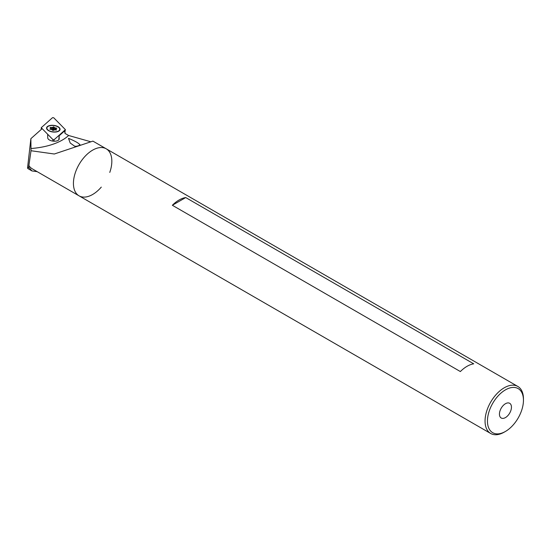 <?xml version="1.0" encoding="UTF-8"?>
<svg xmlns="http://www.w3.org/2000/svg" width="551" height="551" viewBox="0 0 551 551"><rect width="100%" height="100%" fill="white"/><g stroke="black" fill="none" stroke-linecap="round" stroke-linejoin="round"><path stroke-width="0.83" d="M59.728 129.471A6.447 3.168 -173.5 0 1 52.91 131.827A6.447 3.168 -173.5 0 1 46.918 127.956A6.447 3.168 -173.5 0 1 53.688 125.538A6.447 3.168 -173.5 0 1 59.735 129.416A6.447 3.168 -173.5 0 1 59.728 129.471M51.698 127.474A2.714 1.336 -173.5 0 1 52.662 127.329L53.757 126.847L54.377 127.543A2.714 1.336 -173.5 0 1 55.265 127.915L56.843 128.19L56.009 128.748A2.714 1.336 -173.5 0 1 56.023 128.989A2.714 1.336 -173.5 0 1 55.926 129.271L56.567 130.008L54.962 129.891A2.714 1.336 -173.5 0 1 53.991 130.043L52.896 130.525L52.276 129.829A2.714 1.336 -173.5 0 1 51.395 129.457L49.81 129.175L50.644 128.624A2.714 1.336 -173.5 0 1 50.63 128.376A2.714 1.336 -173.5 0 1 50.726 128.101L50.093 127.364L51.698 127.474L51.463 129.499M52.366 129.933L52.662 127.329M55.038 129.905L55.265 127.915M54.094 130.036L54.377 127.543M59.735 129.416L59.666 130.002A6.447 3.168 -173.5 0 1 59.66 130.064A6.447 3.168 -173.5 0 1 59.474 130.608M46.911 129.175A6.447 3.168 -173.5 0 1 46.856 128.541L46.918 127.956M50.561 129.354L50.644 128.624M50.582 129.354L50.726 128.101M55.954 129.223L56.009 128.748M55.844 130.002L55.926 129.271M52.662 130.256A2.714 1.336 -173.5 0 1 53.516 130.346M52.545 130.126L53.13 129.754L53.778 130.181M41.311 129.382L41.235 127.701L52.937 139.61L52.738 141.084M64.984 131.234L65.417 129.671L53.716 117.762L52.531 117.666L41.235 127.701M52.937 139.61L54.129 139.706L65.417 129.671M50.265 131.407A6.791 3.334 6.5 0 0 60.073 129.451A6.791 3.334 6.5 0 0 53.702 125.373A6.791 3.334 6.5 0 0 46.58 127.922A6.791 3.334 6.5 0 0 50.265 131.407M42.158 128.638L30.877 138.666L31.014 150.733L54.308 154.004L92.912 141.118L106.212 148.798A27.151 15.676 120 0 0 92.637 150.148A27.151 15.676 120 0 0 74.895 174.075A27.151 15.676 120 0 0 79.055 195.832A27.151 15.676 120 0 0 101.288 187.113M90.206 141.6L68.62 135.491L65.018 133.411L64.639 130.876L59.143 135.766L59.171 139.162M68.51 138.37C72.932 140.174 76.169 141.786 78.221 143.212L79.496 144.252C81.307 144.858 76.692 146.924 74.495 146.084L70.204 143.005L68.51 138.37M31.014 150.733L28.652 167.173L31.979 170.941L37.206 171.671M65.032 133.418L65.032 131.276M28.914 165.548A27.151 15.676 120 0 0 32.254 168.813L79.055 195.832A27.151 15.676 -60 0 1 74.895 174.075A27.151 15.676 -60 0 1 92.637 150.148A27.151 15.676 -60 0 1 106.212 148.798A27.151 15.676 120 0 1 109.773 172.415M28.652 167.173L27.867 168.572L27.55 167.903L30.877 138.666M59.997 129.795A6.791 3.334 6.5 0 0 59.728 128.982M47.028 127.536A6.791 3.334 6.5 0 0 46.58 128.273M47.655 134.85L47.73 137.86A5.772 2.838 6.5 0 0 53.351 141.159A5.772 2.838 6.5 0 0 59.205 138.976A5.772 2.838 6.5 0 0 59.219 138.776M58.84 139.802L59.143 135.766M505.453 431.44L504.248 432.129A27.151 15.676 -60 0 1 490.672 433.479A27.151 15.676 -60 0 1 486.512 411.714A27.151 15.676 -60 0 1 504.248 387.787A27.151 15.676 -60 0 1 517.823 386.444A27.151 15.676 -60 0 1 523.45 398.876L523.45 400.26A25.456 14.698 -60 0 1 505.453 431.44A25.456 14.698 -60 0 1 487.449 421.047A25.456 14.698 -60 0 1 505.446 389.867A25.456 14.698 -60 0 1 523.45 400.26M460.367 371.553A27.151 15.676 -60 0 1 467.048 366.312A27.151 15.676 -60 0 1 473.729 363.839L185.721 197.554A27.151 15.676 120 0 0 179.041 200.027A27.151 15.676 120 0 0 172.353 205.275L460.367 371.553M511.452 407.189A8.485 4.897 120 0 0 509.689 403.304A8.485 4.897 120 0 0 501.203 408.201A8.485 4.897 120 0 0 501.203 418.002A8.485 4.897 120 0 0 507.747 415.729A8.485 4.897 120 0 0 511.452 407.189M185.721 197.554L172.353 205.275M53.13 129.754L53.468 126.813M53.426 129.788L53.757 126.847M54.129 139.706L53.922 141.201M30.973 148.522A64.488 31.689 6.5 0 0 68.62 135.491M31.979 170.948L27.867 168.572M517.823 386.444L106.212 148.798M490.672 433.479L79.055 195.832"/></g></svg>
